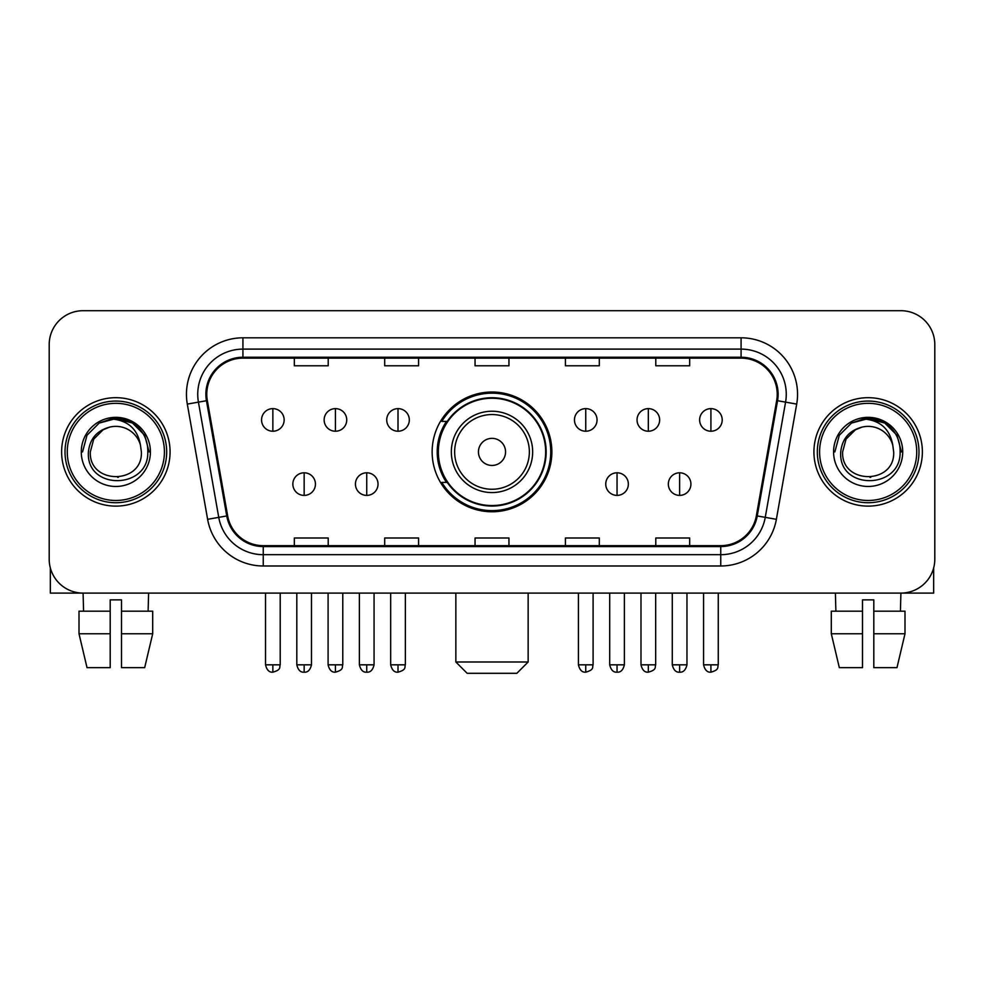 <?xml version="1.0" encoding="UTF-8"?>
<svg xmlns="http://www.w3.org/2000/svg" width="984" height="984" viewBox="0 0 984 984"><rect width="100%" height="100%" fill="white"/><g stroke="black" fill="none" stroke-linecap="round" stroke-linejoin="round"><path stroke-width="1.48" d="M432.136 451.902A59.864 59.864 0 0 0 492 511.766A59.864 59.864 0 0 0 551.864 451.902A59.864 59.864 0 0 0 492 392.026A59.864 59.864 0 0 0 432.136 451.902M446.49 482.394A54.784 54.784 0 0 1 446.49 421.398M49.2 344.584L49.2 559.207A33.886 33.886 0 0 0 83.087 593.094L900.913 593.094A33.886 33.886 0 0 0 934.8 559.207L934.8 344.584A33.886 33.886 0 0 0 900.913 310.698L83.087 310.698A33.886 33.886 0 0 0 49.2 344.584L49.2 559.207M61.623 451.902A54.218 54.218 0 0 0 115.841 506.12A54.218 54.218 0 0 0 170.072 451.902A54.218 54.218 0 0 0 115.841 397.684A54.218 54.218 0 0 0 61.623 451.902A54.218 54.218 0 0 0 115.841 506.12A54.218 54.218 0 0 0 170.072 451.902A54.218 54.218 0 0 0 115.841 397.684A54.218 54.218 0 0 0 61.623 451.902M813.928 451.902A54.218 54.218 0 0 0 868.159 506.12A54.218 54.218 0 0 0 922.377 451.902A54.218 54.218 0 0 0 868.159 397.684A54.218 54.218 0 0 0 813.928 451.902A54.218 54.218 0 0 0 868.159 506.12A54.218 54.218 0 0 0 922.377 451.902A54.218 54.218 0 0 0 868.159 397.684A54.218 54.218 0 0 0 813.928 451.902M206.775 394.289A36.15 36.15 0 0 1 242.925 358.139L741.075 358.139A36.15 36.15 0 0 1 776.671 400.562L756.352 515.788A36.15 36.15 0 0 1 720.755 545.653L263.245 545.653A36.15 36.15 0 0 1 227.648 515.788L207.329 400.562A36.15 36.15 0 0 1 206.775 394.289M205.877 394.289A37.048 37.048 0 0 0 206.443 400.722L226.75 515.948A37.048 37.048 0 0 0 263.245 546.563L720.755 546.563A37.048 37.048 0 0 0 757.25 515.948L777.557 400.722A37.048 37.048 0 0 0 741.075 357.241L242.925 357.241A37.048 37.048 0 0 0 205.877 394.289M187.304 404.092A56.482 56.482 0 0 1 242.925 337.807L741.075 337.807A56.482 56.482 0 0 1 796.696 404.092L776.376 519.318A56.482 56.482 0 0 1 720.755 565.984L263.245 565.984A56.482 56.482 0 0 1 207.624 519.318L187.304 404.092L198.424 402.136A45.178 45.178 0 0 1 242.925 349.111L741.075 349.111A45.178 45.178 0 0 1 785.576 402.136L765.257 517.35A45.178 45.178 0 0 1 720.755 554.693L263.245 554.693A45.178 45.178 0 0 1 218.743 517.35L198.424 402.136A45.178 45.178 0 0 1 197.747 394.289M900.913 310.698L83.087 310.698M83.579 611.175L83.087 593.094L900.913 593.094L900.421 611.175M934.8 559.207L934.8 344.584M757.25 515.948L765.257 517.35L785.576 402.136L796.696 404.092M475.051 358.139L475.051 365.79L508.949 365.79L508.949 358.139M384.695 358.139L384.695 365.79L418.581 365.79L418.581 358.139M294.327 358.139L294.327 365.79L328.213 365.79L328.213 358.139M565.419 358.139L565.419 365.79L599.305 365.79L599.305 358.139M655.787 358.139L655.787 365.79L689.673 365.79L689.673 358.139M508.949 545.653L508.949 538.002L475.051 538.002L475.051 545.653M418.581 545.653L418.581 538.002L384.695 538.002L384.695 545.653M328.213 545.653L328.213 538.002L294.327 538.002L294.327 545.653M599.305 545.653L599.305 538.002L565.419 538.002L565.419 545.653M689.673 545.653L689.673 538.002L655.787 538.002L655.787 545.653M50.332 567.891L50.332 593.094L181.363 593.094M79.003 611.175L79.003 633.77L87.022 667.656L79.003 633.77L79.003 611.175L110.196 611.175L110.196 599.871L121.499 599.871L121.499 611.175L152.692 611.175L152.692 633.77L144.673 667.656L152.692 633.77L121.499 633.77L121.499 611.175M148.609 593.094L148.117 611.175M110.196 611.175L110.196 667.656L87.022 667.656M79.003 633.77L110.196 633.77M144.673 667.656L121.499 667.656L121.499 633.77M164.414 451.902A48.573 48.573 0 0 0 115.841 403.329A48.573 48.573 0 0 0 67.269 451.902A48.573 48.573 0 0 0 115.841 500.475A48.573 48.573 0 0 0 164.414 451.902M166.677 451.902A50.836 50.836 0 0 0 115.841 401.066A50.836 50.836 0 0 0 65.018 451.902A50.836 50.836 0 0 0 115.841 502.726A50.836 50.836 0 0 0 166.677 451.902M141.376 451.902C142.938 484.829 88.757 484.829 90.319 451.902L93.738 439.135L103.086 429.787L109.507 427.167C96.862 430.611 89.827 438.852 88.425 451.902C85.706 490.733 148.953 489.737 147.797 451.902C147.994 441.189 144.021 432.32 135.878 425.309C128.461 419.897 120.22 417.782 111.155 418.938C127.846 420.254 137.612 428.987 140.454 445.112L141.376 451.902C142.938 484.829 88.757 484.829 90.319 451.902L93.738 439.135L103.086 429.787L109.507 427.167L103.086 429.787L93.738 439.135L90.319 451.902L93.738 439.135L103.086 429.787L109.507 427.167L103.086 429.787L93.738 439.135L90.319 451.902L93.738 439.135L103.086 429.787L109.507 427.167L103.086 429.787L93.738 439.135L90.319 451.902L93.738 439.135L103.086 429.787L109.507 427.167L103.086 429.787L93.738 439.135L90.319 451.902C88.757 484.829 142.938 484.829 141.376 451.902C142.938 484.829 88.757 484.829 90.319 451.902C88.757 484.829 142.938 484.829 141.376 451.902C142.938 484.829 88.757 484.829 90.319 451.902C88.757 484.829 142.938 484.829 141.376 451.902L140.454 445.112A25.535 25.535 0 0 0 109.507 427.167M81.278 451.902A34.563 34.563 0 0 0 115.841 486.465A34.563 34.563 0 0 0 150.417 451.902A34.563 34.563 0 0 0 115.841 417.339A34.563 34.563 0 0 0 81.278 451.902M118.461 477.289L117.65 477.363M111.155 418.938L99.2 423.071L87.01 435.248L82.558 451.902L87.01 435.248L99.2 423.071L115.841 418.606L132.496 423.071L144.685 435.248L149.137 451.902L144.685 435.248L132.496 423.071L115.841 418.606L99.2 423.071L87.01 435.248L82.558 451.902L87.01 435.248L99.2 423.071L115.841 418.606L132.496 423.071L144.685 435.248L149.137 451.902L144.685 435.248L132.496 423.071L115.841 418.606L99.2 423.071L87.01 435.248L82.558 451.902L87.01 435.248L99.2 423.071L115.841 418.606L132.496 423.071L144.685 435.248L149.137 451.902M516.846 673.302L467.154 673.302L455.85 661.998L528.15 661.998L516.846 673.302M505.555 451.902A13.555 13.555 0 0 0 492 438.347A13.555 13.555 0 0 0 478.445 451.902A13.555 13.555 0 0 0 492 465.457A13.555 13.555 0 0 0 505.555 451.902M532.664 451.902A40.664 40.664 0 0 0 492 411.238A40.664 40.664 0 0 0 451.336 451.902A40.664 40.664 0 0 0 492 492.566A40.664 40.664 0 0 0 532.664 451.902A40.664 40.664 0 0 1 492 492.566A40.664 40.664 0 0 1 451.336 451.902M545.653 451.902A53.653 53.653 0 0 0 492 398.249A53.653 53.653 0 0 0 438.347 451.902A53.653 53.653 0 0 0 492 505.555A53.653 53.653 0 0 0 545.653 451.902M550.745 451.902A58.745 58.745 0 0 1 441.804 482.394L447.24 482.394A54.157 54.157 0 0 0 527.83 492.517A54.157 54.157 0 0 0 527.83 411.287A54.157 54.157 0 0 0 447.24 421.398L441.804 421.398A58.745 58.745 0 0 1 550.745 451.902M272.863 408.631A11.291 11.291 0 0 0 261.56 419.934A11.291 11.291 0 0 0 272.863 431.226A11.291 11.291 0 0 0 284.155 419.934A11.291 11.291 0 0 0 272.863 408.631L272.863 431.226A11.291 11.291 0 0 0 284.155 419.934A11.291 11.291 0 0 0 272.863 408.631M335.433 408.631A11.291 11.291 0 0 0 324.142 419.934A11.291 11.291 0 0 0 335.433 431.226A11.291 11.291 0 0 0 346.737 419.934A11.291 11.291 0 0 0 335.433 408.631L335.433 431.226A11.291 11.291 0 0 0 346.737 419.934A11.291 11.291 0 0 0 335.433 408.631M398.016 408.631A11.291 11.291 0 0 0 386.724 419.934A11.291 11.291 0 0 0 398.016 431.226A11.291 11.291 0 0 0 409.319 419.934A11.291 11.291 0 0 0 398.016 408.631L398.016 431.226A11.291 11.291 0 0 0 409.319 419.934A11.291 11.291 0 0 0 398.016 408.631M585.751 408.631A11.291 11.291 0 0 0 574.459 419.934A11.291 11.291 0 0 0 585.751 431.226A11.291 11.291 0 0 0 597.054 419.934A11.291 11.291 0 0 0 585.751 408.631L585.751 431.226A11.291 11.291 0 0 0 597.054 419.934A11.291 11.291 0 0 0 585.751 408.631M648.333 408.631A11.291 11.291 0 0 0 637.042 419.934A11.291 11.291 0 0 0 648.333 431.226A11.291 11.291 0 0 0 659.637 419.934A11.291 11.291 0 0 0 648.333 408.631L648.333 431.226A11.291 11.291 0 0 0 659.637 419.934A11.291 11.291 0 0 0 648.333 408.631M710.915 408.631A11.291 11.291 0 0 0 699.624 419.934A11.291 11.291 0 0 0 710.915 431.226A11.291 11.291 0 0 0 722.207 419.934A11.291 11.291 0 0 0 710.915 408.631L710.915 431.226A11.291 11.291 0 0 0 722.207 419.934A11.291 11.291 0 0 0 710.915 408.631M304.154 472.8A11.291 11.291 0 0 0 292.851 484.091A11.291 11.291 0 0 0 304.154 495.395A11.291 11.291 0 0 0 315.446 484.091A11.291 11.291 0 0 0 304.154 472.8L304.154 495.395A11.291 11.291 0 0 0 315.446 484.091A11.291 11.291 0 0 0 304.154 472.8M366.724 472.8A11.291 11.291 0 0 0 355.433 484.091A11.291 11.291 0 0 0 366.724 495.395A11.291 11.291 0 0 0 378.028 484.091A11.291 11.291 0 0 0 366.724 472.8L366.724 495.395A11.291 11.291 0 0 0 378.028 484.091A11.291 11.291 0 0 0 366.724 472.8M617.042 472.8A11.291 11.291 0 0 0 605.75 484.091A11.291 11.291 0 0 0 617.042 495.395A11.291 11.291 0 0 0 628.346 484.091A11.291 11.291 0 0 0 617.042 472.8L617.042 495.395A11.291 11.291 0 0 0 628.346 484.091A11.291 11.291 0 0 0 617.042 472.8M679.624 472.8A11.291 11.291 0 0 0 668.333 484.091A11.291 11.291 0 0 0 679.624 495.395A11.291 11.291 0 0 0 690.916 484.091A11.291 11.291 0 0 0 679.624 472.8L679.624 495.395A11.291 11.291 0 0 0 690.916 484.091A11.291 11.291 0 0 0 679.624 472.8M933.668 567.891L933.668 593.094L802.636 593.094M862.501 611.175L862.501 633.77L831.308 633.77L839.327 667.656L831.308 633.77L831.308 611.175L862.501 611.175L862.501 599.871L873.804 599.871L873.804 611.175L904.997 611.175L904.997 633.77L896.977 667.656L904.997 633.77L873.804 633.77L873.804 611.175L873.804 667.656L896.977 667.656M862.501 633.77L862.501 667.656L839.327 667.656M835.391 593.094L835.883 611.175M916.731 451.902A48.573 48.573 0 0 0 868.159 403.329A48.573 48.573 0 0 0 819.586 451.902A48.573 48.573 0 0 0 868.159 500.475A48.573 48.573 0 0 0 916.731 451.902M918.982 451.902A50.836 50.836 0 0 0 868.159 401.066A50.836 50.836 0 0 0 817.323 451.902A50.836 50.836 0 0 0 868.159 502.726A50.836 50.836 0 0 0 918.982 451.902M893.681 451.902C895.243 484.829 841.062 484.829 842.624 451.902L846.043 439.135L855.391 429.787L861.824 427.167C849.167 430.611 842.144 438.852 840.73 451.902C838.011 490.733 901.258 489.737 900.102 451.902C900.298 441.189 896.326 432.32 888.183 425.309C880.766 419.897 872.525 417.782 863.46 418.938C880.151 420.254 889.917 428.987 892.759 445.112L893.681 451.902C895.243 484.829 841.062 484.829 842.624 451.902L846.043 439.135L855.391 429.787L861.824 427.167L855.391 429.787L846.043 439.135L842.624 451.902L846.043 439.135L855.391 429.787L861.824 427.167L855.391 429.787L846.043 439.135L842.624 451.902L846.043 439.135L855.391 429.787L861.824 427.167L855.391 429.787L846.043 439.135L842.624 451.902L846.043 439.135L855.391 429.787L861.824 427.167A25.535 25.535 0 0 1 892.759 445.112L893.681 451.902C895.243 484.829 841.062 484.829 842.624 451.902C841.062 484.829 895.243 484.829 893.681 451.902L892.759 445.112M833.583 451.902A34.563 34.563 0 0 0 868.159 486.465A34.563 34.563 0 0 0 902.722 451.902A34.563 34.563 0 0 0 868.159 417.339A34.563 34.563 0 0 0 833.583 451.902M870.766 477.289L869.967 477.363M863.46 418.938L851.504 423.071L839.315 435.248L834.862 451.902L839.315 435.248L851.504 423.071L868.159 418.606L884.801 423.071L896.99 435.248L901.442 451.902L896.99 435.248L884.801 423.071L868.159 418.606L851.504 423.071L839.315 435.248L834.862 451.902L839.315 435.248L851.504 423.071L868.159 418.606L884.801 423.071L896.99 435.248L901.442 451.902L896.99 435.248L884.801 423.071M834.862 451.902L839.315 435.248L851.504 423.071L868.159 418.606L884.801 423.071L896.99 435.248L901.442 451.902L896.99 435.248L884.801 423.071L868.159 418.606L851.504 423.071L839.315 435.248L834.862 451.902L839.315 435.248L851.504 423.071L868.159 418.606L884.801 423.071L896.99 435.248L901.442 451.902L896.99 435.248L884.801 423.071L868.159 418.606L851.504 423.071L839.315 435.248L834.862 451.902L839.315 435.248L851.504 423.071L868.159 418.606L884.801 423.071L896.99 435.248L901.442 451.902L896.99 435.248L884.801 423.071L868.159 418.606L851.504 423.071L839.315 435.248L834.862 451.902L839.315 435.248L851.504 423.071L868.159 418.606L884.801 423.071L896.99 435.248L901.442 451.902L896.99 435.248L884.801 423.071L868.159 418.606L851.504 423.071L839.315 435.248L834.862 451.902L839.315 435.248L851.504 423.071L868.159 418.606L884.801 423.071L896.99 435.248L901.442 451.902M741.075 337.807L741.075 357.241M198.424 402.136L206.443 400.722M263.245 565.984L263.245 546.563M720.755 546.563L720.755 565.984M207.624 519.318L226.75 515.948M777.557 400.722L785.576 402.136M242.925 337.807L242.925 357.241M765.257 517.35L776.376 519.318M529.355 451.902A37.355 37.355 0 0 0 492 414.547A37.355 37.355 0 0 0 454.645 451.902A37.355 37.355 0 0 0 492 489.257A37.355 37.355 0 0 0 529.355 451.902M272.863 664.827L265.52 664.827C266.799 670.067 269.247 672.515 272.863 672.17L272.863 664.827L280.206 664.827L280.206 593.094M335.433 664.827L328.09 664.827C329.382 670.067 331.829 672.515 335.433 672.17L335.433 664.827L342.776 664.827L342.776 593.094M398.016 664.827L390.673 664.827C391.952 670.067 394.399 672.515 398.016 672.17L398.016 664.827L405.359 664.827L405.359 593.094M585.751 664.827L578.42 664.827C579.699 670.067 582.147 672.515 585.751 672.17L585.751 664.827L593.094 664.827L593.094 593.094M648.333 664.827L640.99 664.827C642.269 670.067 644.717 672.515 648.333 672.17L648.333 664.827L655.676 664.827L655.676 593.094M710.915 664.827L703.572 664.827C704.851 670.067 707.299 672.515 710.915 672.17L710.915 664.827L718.259 664.827L718.259 593.094M304.154 664.827L296.811 664.827C298.09 670.067 300.538 672.515 304.154 672.17L304.154 664.827L311.485 664.827L311.485 593.094M366.724 664.827L359.381 664.827C360.673 670.067 363.121 672.515 366.724 672.17L366.724 664.827L374.068 664.827L374.068 593.094M617.042 664.827L609.699 664.827C610.99 670.067 613.438 672.515 617.042 672.17L617.042 664.827L624.385 664.827L624.385 593.094M679.624 664.827L672.281 664.827C673.56 670.067 676.008 672.515 679.624 672.17L679.624 664.827L686.967 664.827L686.967 593.094M528.15 593.094L528.15 661.998M455.85 593.094L455.85 661.998M265.52 664.827L265.52 593.094M280.206 664.827C279.161 667.103 281.768 669.686 272.863 672.17M328.09 664.827L328.09 593.094M342.776 664.827C341.743 667.103 344.351 669.686 335.433 672.17M390.673 664.827L390.673 593.094M405.359 664.827C404.326 667.103 406.933 669.686 398.016 672.17M578.42 664.827L578.42 593.094M593.094 664.827C592.061 667.103 594.668 669.686 585.751 672.17M640.99 664.827L640.99 593.094M655.676 664.827C654.643 667.103 657.25 669.686 648.333 672.17M703.572 664.827L703.572 593.094M718.259 664.827C717.225 667.103 719.821 669.686 710.915 672.17M296.811 664.827L296.811 593.094M311.485 664.827C310.206 670.067 307.758 672.515 304.154 672.17M359.381 664.827L359.381 593.094M374.068 664.827C372.788 670.067 370.341 672.515 366.724 672.17M609.699 664.827L609.699 593.094M624.385 664.827C623.106 670.067 620.658 672.515 617.042 672.17M672.281 664.827L672.281 593.094M686.967 664.827C685.688 670.067 683.24 672.515 679.624 672.17"/></g></svg>
